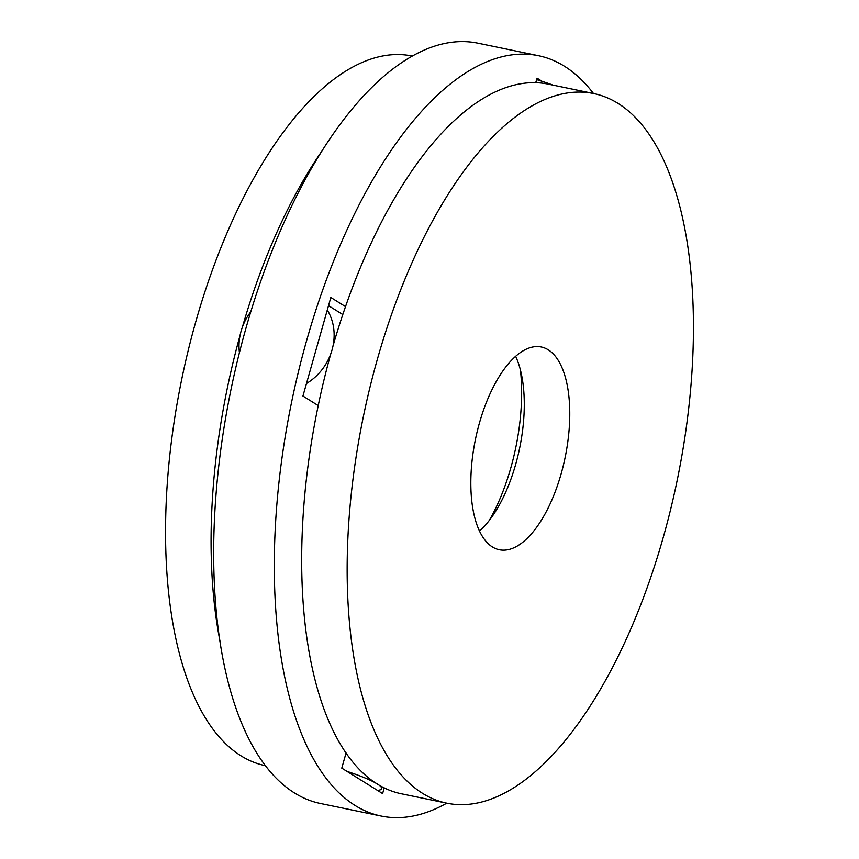 <?xml version="1.0" encoding="UTF-8"?>
<svg xmlns="http://www.w3.org/2000/svg" width="859" height="859" viewBox="0 0 859 859"><rect width="100%" height="100%" fill="white"/><g stroke="black" fill="none" stroke-linecap="round" stroke-linejoin="round"><path stroke-width="1.29" d="M250.774 311.763A51.765 45.828 -58.1 0 0 241.1 331.102A51.765 45.828 -58.1 0 0 239.436 352.619M306.491 383.501A51.765 45.828 -58.1 0 0 332.046 349.892A51.765 45.828 -58.1 0 0 327.279 310.024M520.447 370.111A129.408 57.177 -78.3 0 1 510.858 467.693A129.408 57.177 -78.3 0 1 489.405 520.264M345.501 306.62L330.833 297.482L302.937 396.042L318.238 405.588M346.07 752.956L341.775 768.129L382.609 793.587L384.231 787.864M542.222 81.39L537.025 78.148L535.737 82.689M593.462 93.491A388.214 171.532 101.7 0 0 538.4 55.685A388.214 171.532 101.7 0 0 306.674 340.4A388.214 171.532 101.7 0 0 381.235 816.05A388.214 171.532 101.7 0 0 446.777 803.165M381.235 816.05L320.6 803.519A388.214 171.532 -78.3 0 1 246.05 327.87A388.214 171.532 -78.3 0 1 477.765 43.154L538.4 55.685M377.412 790.344A51.765 7.473 -164.2 0 0 381.686 788.691A51.765 7.473 -164.2 0 0 377.348 783.988A51.765 7.473 -164.2 0 0 346.972 771.371M536.607 79.608A51.765 7.473 15.8 0 1 552.992 85.127M479.462 422.907A103.52 45.742 -78.3 0 1 541.256 346.982A103.52 45.742 -78.3 0 1 561.131 473.824A103.52 45.742 -78.3 0 1 499.347 549.749A103.52 45.742 -78.3 0 1 479.462 422.907M479.505 531.023A103.52 45.742 101.7 0 0 515.658 464.429A103.52 45.742 101.7 0 0 515.615 356.313M377.369 359.266A362.337 160.096 101.7 0 0 446.959 803.208A362.337 160.096 101.7 0 0 663.223 537.476A362.337 160.096 101.7 0 0 593.633 93.534A362.337 160.096 101.7 0 0 377.369 359.266M446.959 803.208L401.486 793.802A362.337 160.096 -78.3 0 1 330.801 353.758M333.002 345.973A362.337 160.096 -78.3 0 1 548.16 84.128L593.633 93.534M265.538 765.713L265.367 765.67A362.337 160.096 -78.3 0 1 195.777 321.728A362.337 160.096 -78.3 0 1 412.041 55.996L412.223 56.028M240.08 335.311A362.337 160.096 101.7 0 0 219.99 641.115M321.019 152.354A362.337 160.096 101.7 0 0 242.442 326.946M342.795 314.544L328.514 305.654M382.201 786.844L381.686 788.691"/></g></svg>
